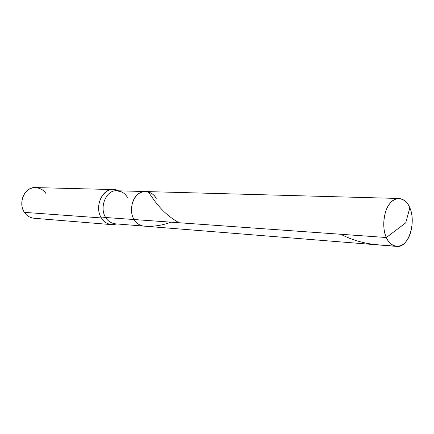 <?xml version="1.0" encoding="UTF-8"?>
<svg xmlns="http://www.w3.org/2000/svg" width="434" height="434" viewBox="0 0 434 434"><rect width="100%" height="100%" fill="white"/><g stroke="black" fill="none" stroke-linecap="round" stroke-linejoin="round"><path stroke-width="0.65" d="M396.481 246.387C392.021 245.682 388.647 242.725 386.352 237.517L134.117 219.539C136.363 223.326 139.618 225.517 143.887 226.114L396.481 246.387C408.421 248.443 416.531 222.485 409.826 207.821L405.719 222.859L386.352 237.517C381.719 228.593 383.683 210.116 389.96 203.416C395.7 195.452 406.284 198.045 409.826 207.821L405.719 222.859L386.352 237.517L134.117 219.539C127.249 209.063 134.708 190.195 145.748 191.557C134.708 190.195 127.249 209.063 134.117 219.539C129.609 213.045 131.242 199.824 137.122 195.05C142.477 189.365 152.665 191.275 156.229 198.398C153.886 194.291 150.392 192.012 145.748 191.557L399.058 198.479C393.139 198.853 388.674 203.177 385.663 211.461C382.902 221.242 383.13 229.928 386.352 237.517C390.215 247.44 400.945 249.094 406.36 241.054C412.316 234.208 414.139 216.669 409.826 207.821C407.483 202.179 403.891 199.065 399.058 198.479M115.292 223.819C111.099 223.239 107.892 221.139 105.684 217.515C98.93 207.49 106.222 189.468 117.072 190.776C106.222 189.468 98.93 207.49 105.684 217.515L134.117 219.539L105.684 217.515C107.892 221.139 111.099 223.239 115.292 223.819L143.887 226.114C139.618 225.517 136.363 223.326 134.117 219.539C129.609 213.045 131.242 199.824 137.122 195.05C142.477 189.365 152.665 191.275 156.229 198.398M46.037 193.705C42.489 187.358 32.458 185.633 27.239 190.656C21.494 194.871 19.964 206.579 24.412 212.362L101.404 217.944C105.164 223.635 110.258 225.631 116.675 223.933L111.603 224.628C107.149 224.004 103.748 221.774 101.404 217.944L105.684 217.515L101.404 217.944C92.827 205.027 105.299 183.539 118.455 190.814L113.491 189.577C101.957 188.204 94.205 207.316 101.404 217.944L24.412 212.362C17.642 203.047 24.819 186.376 35.659 187.591L113.491 189.577M127.39 197.329C125.079 193.396 121.639 191.21 117.072 190.776L145.748 191.557M24.412 212.362C26.626 215.725 29.821 217.689 34.009 218.259L111.603 224.628M392.488 245.069C373.696 245.91 356.466 242.313 340.793 234.268M179.074 222.745C155.567 209.6 149.578 189.804 146.714 191.627M170.882 222.159C162.278 225.468 153.267 226.787 143.855 226.114M119.784 191.562L117.072 190.776"/></g></svg>
